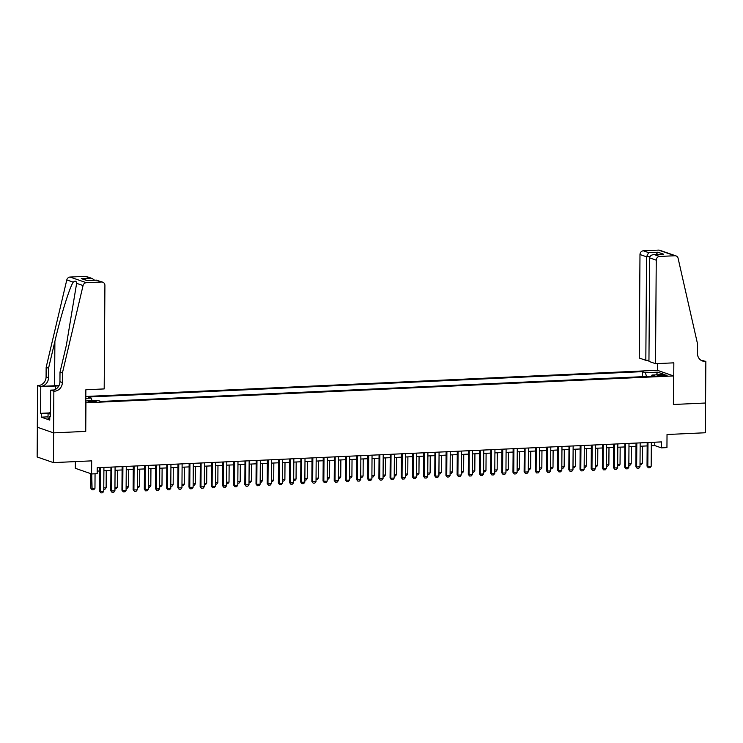 <?xml version="1.0" encoding="UTF-8"?>
<svg xmlns="http://www.w3.org/2000/svg" width="743" height="743" viewBox="0 0 743 743"><rect width="100%" height="100%" fill="white"/><g stroke="black" fill="none" stroke-linecap="round" stroke-linejoin="round"><path stroke-width="1.11" d="M93.776 402.056A3.845 0.511 0.4 0 0 96.209 401.591A3.845 0.511 0.4 0 0 90.962 401.081A3.845 0.511 0.4 0 0 88.528 401.536A3.845 0.511 0.4 0 0 93.776 402.056M75.368 461.607L75.322 468.304L91.584 473.95L97.175 473.69L97.212 467.746L661.4 441.909L661.354 447.862L666.945 447.602L667.028 434.516L705.293 432.76L705.506 403.022L673.381 404.489L673.585 375.939L85.77 402.79M37.354 427.244L37.15 456.973L53.412 462.61L53.617 432.872L85.742 431.395L85.937 402.845M673.585 375.939L657.323 370.293L85.817 396.465M662.004 374.946L659.552 375.057A3.724 0.502 0.4 0 0 657.193 375.503A3.724 0.502 0.4 0 0 662.273 376.004L664.734 375.893A3.724 0.502 0.4 0 0 667.093 375.447A3.724 0.502 0.4 0 0 662.004 374.946L662.004 376.014M85.789 400.969L97.909 400.412L100.983 401.48L655.112 376.107L652.038 375.039L651.5 376.274M85.807 398.341L91.222 398.099L88.148 397.031L642.277 371.658L645.351 372.726L657.639 372.159L664.326 374.481L652.038 375.039M642.361 376.692L100.862 401.443M91.584 473.95L91.677 460.864L53.412 462.61M651.323 445.726L654.759 445.568L661.354 447.862M97.194 471.099L99.748 470.988M103.89 470.793L110.921 470.468M115.063 470.282L122.093 469.957M126.236 469.771L133.266 469.446M137.409 469.26L144.439 468.935M148.581 468.749L155.612 468.424M159.754 468.239L166.785 467.914M170.927 467.728L177.958 467.403M182.1 467.217L189.121 466.892M193.273 466.697L200.294 466.381M204.446 466.186L211.467 465.87M215.609 465.675L222.64 465.359M226.782 465.164L233.813 464.849M237.955 464.654L244.986 464.338M249.128 464.143L256.159 463.818M260.301 463.632L267.331 463.307M271.474 463.121L278.504 462.796M282.646 462.61L289.677 462.285M293.819 462.1L300.841 461.774M304.992 461.589L312.014 461.264M316.165 461.078L323.186 460.753M327.338 460.567L334.359 460.242M338.502 460.047L345.532 459.731M349.674 459.536L356.705 459.22M360.847 459.025L367.878 458.71M372.02 458.515L379.051 458.199M383.193 458.004L390.224 457.679M394.366 457.493L401.396 457.168M405.539 456.982L412.56 456.657M416.712 456.471L423.733 456.146M427.884 455.961L434.906 455.635M439.057 455.45L446.079 455.125M450.221 454.939L457.251 454.614M461.394 454.428L468.424 454.103M472.567 453.908L479.597 453.592M483.739 453.397L490.77 453.081M494.912 452.886L501.943 452.571M506.085 452.376L513.116 452.06M517.258 451.865L524.279 451.54M528.431 451.354L535.452 451.029M539.604 450.843L546.625 450.518M550.777 450.332L557.798 450.007M561.94 449.821L568.971 449.496M573.113 449.311L580.144 448.986M584.286 448.8L591.317 448.475M595.459 448.289L602.489 447.964M606.632 447.769L613.662 447.453M617.804 447.258L624.835 446.942M628.977 446.747L635.999 446.432M640.15 446.237L647.172 445.921M654.787 442.215L654.759 445.568M646.568 376.497L645.351 372.726M642.24 376.655L642.277 371.658M91.222 398.099L92.058 400.681M656.32 374.844L657.639 372.159M651.342 442.373L651.174 466.279L649.995 467.746L648.323 467.83L647.032 466.158L647.199 442.559M651.174 466.279L647.822 466.437L647.989 442.522M648.323 467.83L647.032 466.158M640.029 463.335L642.389 463.233L642.509 446.134M642.389 463.233L641.209 464.7L640.02 464.756M49.762 418.708L48.035 418.513L48.063 413.749L50.515 412.031M50.505 414.027L48.063 413.749M655.521 363.68L656.245 260.171L649.67 257.895L648.945 361.395L655.521 363.68L673.845 362.844L673.548 404.48L705.562 403.012L705.85 361.377L701.123 360.336M648.955 360.169L645.825 360.318L639.259 358.033L639.983 254.524A3.604 3.325 -70.9 0 1 643.354 250.809L658.604 250.103A3.604 3.325 -70.9 0 1 659.765 250.27L676.028 255.917A3.604 3.325 109.1 0 1 678.108 258.313L697.538 343.916L697.473 353.436A8.405 7.746 109.1 0 0 702.534 361.014A8.405 7.746 109.1 0 0 705.237 361.404L705.85 361.377M643.354 250.809L648.611 252.629L657.88 252.202L663.638 254.199L654.369 254.626L659.617 256.446L674.867 255.75L658.604 250.103M657.49 370.348L657.536 363.587M645.825 360.318L646.549 256.809L639.983 254.524M676.028 255.917A3.604 3.325 109.1 0 0 674.867 255.75M659.617 256.446A3.604 3.325 109.1 0 0 656.245 260.171M701.373 360.485A8.405 7.746 109.1 0 0 702.832 360.569L705.237 361.404M648.611 252.629L646.549 256.809L649.986 256.651M657.88 252.202L656.115 254.505M663.638 254.199L662.31 254.264M649.67 257.895C649.986 255.759 651.546 254.673 654.369 254.626L662.97 254.199M62.412 372.995L60.007 372.159L66.341 345.356L76.631 283.334C76.362 280.938 75.229 280.548 73.223 282.154C69.48 287.745 60.824 315.71 54.889 341.381L48.555 368.184L48.49 377.704A8.405 7.746 -70.9 0 1 40.614 386.397L37.596 385.589L37.299 427.225L53.561 432.872L85.575 431.404L85.863 389.759L104.187 388.923L104.912 285.414A3.604 3.325 109.1 0 0 101.577 281.996L86.327 282.702A3.604 3.325 109.1 0 0 83.058 285.563L62.412 372.995L62.347 382.515A8.405 7.746 -70.9 0 1 54.471 391.199L53.858 391.227L53.561 432.872M48.555 368.184L46.15 367.358L46.085 376.868A8.405 7.746 -70.9 0 1 38.209 385.561M54.471 391.199L52.066 390.363A8.405 7.746 -70.9 0 0 59.942 381.679L60.007 372.159M101.577 281.996L96.33 280.176L87.052 280.603L81.293 278.606L90.572 278.179L85.315 276.359L70.065 277.055L86.327 282.702M73.223 282.154L66.796 279.916L46.15 367.358M53.858 391.227L50.673 390.121L50.487 416.777L49.781 416.526L50.487 416.498M48.044 416.842L41.274 417.157L49.753 420.101L49.781 416.526M41.274 417.157L41.292 413.591L40.596 413.34L40.781 386.694L37.596 385.589M58.846 385.933A13.504 1.811 0.4 0 0 55.363 386.026L40.781 386.694M50.673 390.121L54.165 389.964M58.994 385.645A15.64 2.09 0.4 0 0 54.583 385.756L40.614 386.397M66.796 279.916A3.604 3.325 -70.9 0 1 70.065 277.055M85.315 276.359A3.604 3.325 -70.9 0 1 86.476 276.526L92.178 278.504L94.593 280.222M40.596 413.34L48.964 412.959M48.629 413.247L41.292 413.591M96.33 280.176L102.738 282.164M87.052 280.603L87.637 280.575M81.293 278.606L87.553 280.538M90.572 278.179L92.178 278.504M640.169 442.884L640.002 466.79L638.822 468.257L637.15 468.341L635.859 466.669L636.027 443.069M640.002 466.79L636.649 466.948L636.816 443.032M637.15 468.341L635.859 466.669M628.996 443.395L628.829 467.301L627.659 468.777L625.977 468.852L624.687 467.18L624.854 443.58M628.829 467.301L625.485 467.458L625.643 443.543M625.977 468.852L624.687 467.18M617.823 443.905L617.656 467.811L616.486 469.288L614.805 469.362L613.514 467.691L613.681 444.091M617.656 467.811L614.312 467.969L614.48 444.054M614.805 469.362L613.514 467.691M606.659 444.416L606.492 468.322L605.313 469.799L603.632 469.873L602.35 468.201L602.508 444.602M606.492 468.322L603.14 468.48L603.307 444.565M603.632 469.873L602.35 468.201M628.857 463.846L631.216 463.743L631.336 446.645M631.216 463.743L630.036 465.211L628.847 465.267M617.684 464.356L620.043 464.254L620.164 447.156M620.043 464.254L618.863 465.722L617.674 465.777M606.511 464.867L608.87 464.765L608.991 447.667M608.87 464.765L607.69 466.232L606.502 466.288M595.338 465.387L597.697 465.276L597.818 448.178M597.697 465.276L596.518 466.743L595.329 466.799M595.487 444.927L595.319 468.833L594.14 470.31L592.459 470.384L591.177 468.712L591.335 445.113M595.319 468.833L591.967 468.991L592.134 445.076M592.459 470.384L591.177 468.712M584.165 465.898L586.524 465.787L586.645 448.688M586.524 465.787L585.345 467.254L584.156 467.31M584.314 445.438L584.147 469.353L582.967 470.821L581.286 470.895L580.004 469.223L580.162 445.624M584.147 469.353L580.794 469.502L580.961 445.596M581.286 470.895L580.004 469.223M572.992 466.409L575.351 466.298L575.472 449.199M575.351 466.298L574.172 467.765L572.983 467.821M573.141 445.949L572.974 469.864L571.794 471.331L570.122 471.406L568.832 469.743L568.999 446.144M572.974 469.864L569.621 470.013L569.788 446.106M570.122 471.406L568.832 469.743M561.829 466.92L564.178 466.808L564.299 449.71M564.178 466.808L563.008 468.285L561.819 468.331M561.968 446.459L561.801 470.375L560.621 471.842L558.95 471.916L557.659 470.254L557.826 446.654M561.801 470.375L558.448 470.523L558.615 446.617M558.95 471.916L557.659 470.254M550.656 467.431L553.006 467.319L553.126 450.221M553.006 467.319L551.835 468.796L550.647 468.842M550.795 446.97L550.628 470.886L549.448 472.353L547.777 472.427L546.486 470.765L546.653 447.165M550.628 470.886L547.275 471.034L547.442 447.128M547.777 472.427L546.486 470.765M539.483 467.941L541.842 467.83L541.953 450.732M541.842 467.83L540.663 469.307L539.474 469.362M539.622 447.481L539.455 471.396L538.276 472.864L536.604 472.938L535.313 471.276L535.48 447.676M539.455 471.396L536.102 471.545L536.27 447.639M536.604 472.938L535.313 471.276M528.31 468.452L530.669 468.341L530.79 451.242M530.669 468.341L529.49 469.817L528.301 469.873M528.449 447.992L528.282 471.907L527.103 473.375L525.431 473.458L524.14 471.786L524.307 448.187M528.282 471.907L524.93 472.056L525.097 448.15M525.431 473.458L524.14 471.786M517.137 468.963L519.496 468.852L519.617 451.763M519.496 468.852L518.317 470.328L517.128 470.384M517.277 448.512L517.109 472.418L515.939 473.885L514.258 473.969L512.967 472.297L513.134 448.698M517.109 472.418L513.766 472.576L513.924 448.661M514.258 473.969L512.967 472.297M505.964 469.474L508.323 469.372L508.444 452.273M508.323 469.372L507.144 470.839L505.955 470.895M506.104 449.023L505.937 472.929L504.766 474.396L503.085 474.48L501.794 472.808L501.962 449.209M505.937 472.929L502.593 473.087L502.76 449.171M503.085 474.48L501.794 472.808M494.792 469.985L497.151 469.882L497.271 452.784M497.151 469.882L495.971 471.35L494.782 471.406M494.94 449.534L494.773 473.44L493.593 474.907L491.912 474.991L490.631 473.319L490.789 449.719M494.773 473.44L491.42 473.597L491.587 449.682M491.912 474.991L490.631 473.319M483.619 470.495L485.978 470.393L486.098 453.295M485.978 470.393L484.798 471.861L483.609 471.916M483.767 450.044L483.6 473.95L482.421 475.427L480.74 475.501L479.458 473.83L479.616 450.23M483.6 473.95L480.247 474.108L480.415 450.193M480.74 475.501L479.458 473.83M472.446 471.006L474.805 470.904L474.926 453.806M474.805 470.904L473.625 472.372L472.437 472.427M472.594 450.555L472.427 474.461L471.248 475.938L469.567 476.012L468.285 474.34L468.443 450.741M472.427 474.461L469.074 474.619L469.242 450.704M469.567 476.012L468.285 474.34M461.273 471.526L463.632 471.415L463.753 454.317M463.632 471.415L462.452 472.882L461.264 472.938M461.422 451.066L461.254 474.972L460.075 476.449L458.403 476.523L457.112 474.851L457.279 451.252M461.254 474.972L457.902 475.13L458.069 451.215M458.403 476.523L457.112 474.851M450.109 472.037L452.459 471.926L452.58 454.827M452.459 471.926L451.28 473.393L450.1 473.449M450.249 451.577L450.082 475.483L448.902 476.96L447.23 477.034L445.939 475.362L446.106 451.763M450.082 475.483L446.729 475.641L446.896 451.735M447.23 477.034L445.939 475.362M438.937 472.548L441.286 472.437L441.407 455.338M441.286 472.437L440.116 473.904L438.927 473.96M439.076 452.088L438.909 476.003L437.729 477.47L436.057 477.545L434.766 475.882L434.934 452.283M438.909 476.003L435.556 476.152L435.723 452.246M436.057 477.545L434.766 475.882M427.764 473.059L430.123 472.947L430.234 455.849M430.123 472.947L428.943 474.415L427.754 474.471M427.903 452.598L427.736 476.514L426.556 477.981L424.885 478.055L423.594 476.393L423.761 452.793M427.736 476.514L424.383 476.662L424.55 452.756M424.885 478.055L423.594 476.393M416.591 473.57L418.95 473.458L419.071 456.36M418.95 473.458L417.77 474.935L416.582 474.981M416.73 453.109L416.563 477.025L415.383 478.492L413.712 478.566L412.421 476.904L412.588 453.304M416.563 477.025L413.21 477.173L413.377 453.267M413.712 478.566L412.421 476.904M405.418 474.08L407.777 473.969L407.898 456.871M407.777 473.969L406.597 475.446L405.409 475.501M405.557 453.62L405.39 477.535L404.211 479.003L402.539 479.077L402.047 477.684L401.248 477.415L401.415 453.815M405.39 477.535L402.047 477.684L402.204 453.778M402.539 479.077L401.248 477.415M394.245 474.591L396.604 474.48L396.725 457.382M396.604 474.48L395.425 475.957L394.236 476.012M394.384 454.131L394.217 478.046L393.047 479.514L391.366 479.588L390.874 478.195L390.075 477.925L390.242 454.326M394.217 478.046L390.874 478.195L391.041 454.289M391.366 479.588L390.075 477.925M383.072 475.102L385.431 474.991L385.552 457.892M385.431 474.991L384.252 476.467L383.063 476.523M383.221 454.651L383.054 478.557L381.874 480.024L380.193 480.108L378.911 478.436L379.069 454.837M383.054 478.557L379.701 478.706L379.868 454.8M380.193 480.108L378.911 478.436M371.899 475.613L374.258 475.511L374.379 458.412M374.258 475.511L373.079 476.978L371.89 477.034M372.048 455.162L371.881 479.068L370.701 480.535L369.02 480.619L367.739 478.947L367.896 455.348M371.881 479.068L368.528 479.226L368.695 455.31M369.02 480.619L367.739 478.947M360.726 476.124L363.086 476.022L363.206 458.923M363.086 476.022L361.906 477.489L360.717 477.545M360.875 455.673L360.708 479.579L359.528 481.046L357.847 481.13L356.566 479.458L356.724 455.858M360.708 479.579L357.355 479.737L357.522 455.821M357.847 481.13L356.566 479.458M349.554 476.635L351.913 476.532L352.033 459.434M351.913 476.532L350.733 478L349.544 478.055M349.702 456.183L349.535 480.089L348.356 481.566L346.684 481.64L345.393 479.969L345.56 456.369M349.535 480.089L346.182 480.247L346.349 456.332M346.684 481.64L345.393 479.969M338.39 477.145L340.74 477.043L340.861 459.945M340.74 477.043L339.56 478.511L338.371 478.566M338.529 456.694L338.362 480.6L337.183 482.077L335.511 482.151L334.22 480.48L334.387 456.88M338.362 480.6L335.009 480.758L335.177 456.843M335.511 482.151L334.22 480.48M327.217 477.656L329.567 477.554L329.688 460.456M329.567 477.554L328.397 479.021L327.208 479.077M327.357 457.205L327.189 481.111L326.01 482.588L324.338 482.662L323.047 480.99L323.214 457.391M327.189 481.111L323.837 481.269L324.004 457.354M324.338 482.662L323.047 480.99M316.044 478.176L318.403 478.065L318.515 460.966M318.403 478.065L317.224 479.532L316.035 479.588M316.184 457.716L316.016 481.622L314.837 483.099L313.165 483.173L311.874 481.501L312.041 457.902M316.016 481.622L312.664 481.78L312.831 457.874M313.165 483.173L311.874 481.501M304.871 478.687L307.231 478.576L307.351 461.477M307.231 478.576L306.051 480.043L304.862 480.099M305.011 458.227L304.844 482.142L303.664 483.609L301.992 483.684L300.701 482.012L300.869 458.422M304.844 482.142L301.491 482.291L301.658 458.385M301.992 483.684L300.701 482.012M293.699 479.198L296.058 479.086L296.178 461.988M296.058 479.086L294.878 480.554L293.689 480.61M293.838 458.737L293.671 482.653L292.491 484.12L290.819 484.195L289.529 482.532L289.696 458.933M293.671 482.653L290.318 482.801L290.485 458.895M290.819 484.195L289.529 482.532M282.526 479.709L284.885 479.597L285.006 462.499M284.885 479.597L283.705 481.074L282.516 481.12M282.665 459.248L282.498 483.164L281.328 484.631L279.647 484.705L279.154 483.312L278.356 483.043L278.523 459.443M282.498 483.164L279.154 483.312L279.322 459.406M279.647 484.705L278.356 483.043M271.353 480.219L273.712 480.108L273.833 463.01M273.712 480.108L272.532 481.585L271.344 481.631M271.501 459.759L271.334 483.674L270.155 485.142L268.474 485.216L267.192 483.554L267.35 459.954M271.334 483.674L267.982 483.823L268.149 459.917M268.474 485.216L267.192 483.554M260.18 480.73L262.539 480.619L262.66 463.521M262.539 480.619L261.36 482.096L260.171 482.151M260.329 460.27L260.161 484.185L258.982 485.653L257.301 485.727L256.019 484.065L256.177 460.465M260.161 484.185L256.809 484.334L256.976 460.428M257.301 485.727L256.019 484.065M249.007 481.241L251.366 481.13L251.487 464.031M251.366 481.13L250.187 482.606L248.998 482.662M249.156 460.781L248.989 484.696L247.809 486.163L246.128 486.247L244.846 484.575L245.004 460.976M248.989 484.696L245.636 484.845L245.803 460.939M246.128 486.247L244.846 484.575M237.834 481.752L240.193 481.65L240.314 464.551M240.193 481.65L239.014 483.117L237.825 483.173M237.983 461.301L237.816 485.207L236.636 486.674L234.964 486.758L233.673 485.086L233.841 461.487M237.816 485.207L234.463 485.365L234.63 461.449M234.964 486.758L233.673 485.086M226.671 482.263L229.02 482.161L229.141 465.062M229.02 482.161L227.841 483.628L226.652 483.684M226.81 461.812L226.643 485.718L225.463 487.185L223.792 487.269L222.501 485.597L222.668 461.997M226.643 485.718L223.29 485.876L223.457 461.96M223.792 487.269L222.501 485.597M215.498 482.774L217.848 482.671L217.968 465.573M217.848 482.671L216.677 484.139L215.489 484.195M215.637 462.322L215.47 486.228L214.29 487.705L212.619 487.78L211.328 486.108L211.495 462.508M215.47 486.228L212.117 486.386L212.284 462.471M212.619 487.78L211.328 486.108M204.325 483.284L206.684 483.182L206.795 466.084M206.684 483.182L205.505 484.65L204.316 484.705M204.464 462.833L204.297 486.739L203.118 488.216L201.446 488.29L200.155 486.619L200.322 463.019M204.297 486.739L200.944 486.897L201.112 462.982M201.446 488.29L200.155 486.619M193.152 483.795L195.511 483.693L195.623 466.595M195.511 483.693L194.332 485.16L193.143 485.216M193.291 463.344L193.124 487.25L191.945 488.727L190.273 488.801L188.982 487.129L189.149 463.53M193.124 487.25L189.771 487.408L189.939 463.493M190.273 488.801L188.982 487.129M181.979 484.315L184.338 484.204L184.459 467.106M184.338 484.204L183.159 485.671L181.97 485.727M182.119 463.855L181.951 487.761L180.772 489.238L179.1 489.312L177.809 487.64L177.976 464.041M181.951 487.761L178.599 487.919L178.766 464.004M179.1 489.312L177.809 487.64M170.806 484.826L173.165 484.715L173.286 467.616M173.165 484.715L171.986 486.182L170.797 486.238M170.946 464.366L170.779 488.272L169.608 489.748L167.927 489.823L166.636 488.151L166.803 464.551M170.779 488.272L167.435 488.43L167.602 464.524M167.927 489.823L166.636 488.151M159.634 485.337L161.993 485.225L162.113 468.127M161.993 485.225L160.813 486.693L159.624 486.749M159.782 464.877L159.615 488.792L158.435 490.259L156.754 490.334L156.262 488.94L155.463 488.671L155.631 465.072M159.615 488.792L156.262 488.94L156.429 465.034M156.754 490.334L155.463 488.671M148.461 485.848L150.82 485.736L150.94 468.638M150.82 485.736L149.64 487.204L148.451 487.259M148.609 465.387L148.442 489.303L147.263 490.77L145.582 490.844L144.3 489.182L144.458 465.582M148.442 489.303L145.089 489.451L145.256 465.545M145.582 490.844L144.3 489.182M137.288 486.359L139.647 486.247L139.768 469.149M139.647 486.247L138.467 487.724L137.279 487.77M137.436 465.898L137.269 489.813L136.09 491.281L134.409 491.355L133.127 489.693L133.285 466.093M137.269 489.813L133.916 489.962L134.084 466.056M134.409 491.355L133.127 489.693M126.115 486.869L128.474 486.758L128.595 469.66M128.474 486.758L127.294 488.235L126.106 488.29M126.264 466.409L126.096 490.324L124.917 491.792L123.245 491.866L121.954 490.204L122.121 466.604M126.096 490.324L122.744 490.473L122.911 466.567M123.245 491.866L121.954 490.204M114.951 487.38L117.301 487.269L117.422 470.17M117.301 487.269L116.122 488.745L114.933 488.801M115.091 466.92L114.924 490.835L113.744 492.303L112.072 492.386L110.781 490.714L110.948 467.115M114.924 490.835L111.571 490.984L111.738 467.078M112.072 492.386L110.781 490.714M103.779 487.891L106.128 487.78L106.249 470.69M106.128 487.78L104.958 489.256L103.769 489.312M103.918 467.44L103.751 491.346L102.571 492.813L100.899 492.897L99.608 491.225L99.776 467.626M103.751 491.346L100.398 491.504L100.565 467.588M100.899 492.897L99.608 491.225M90.915 473.718L90.813 488.179L91.612 488.448L94.965 488.3L95.058 473.783M94.965 488.3L93.785 489.767L92.104 489.841L90.813 488.179M91.714 473.941L92.104 489.841M659.543 375.986L659.552 375.057M48.49 377.704L46.085 376.868M59.942 381.679L62.347 382.515M83.058 285.563L76.631 283.334M54.889 341.381L54.583 385.756M55.335 389.453L55.363 386.026M87.349 280.548L96.618 280.13"/></g></svg>

